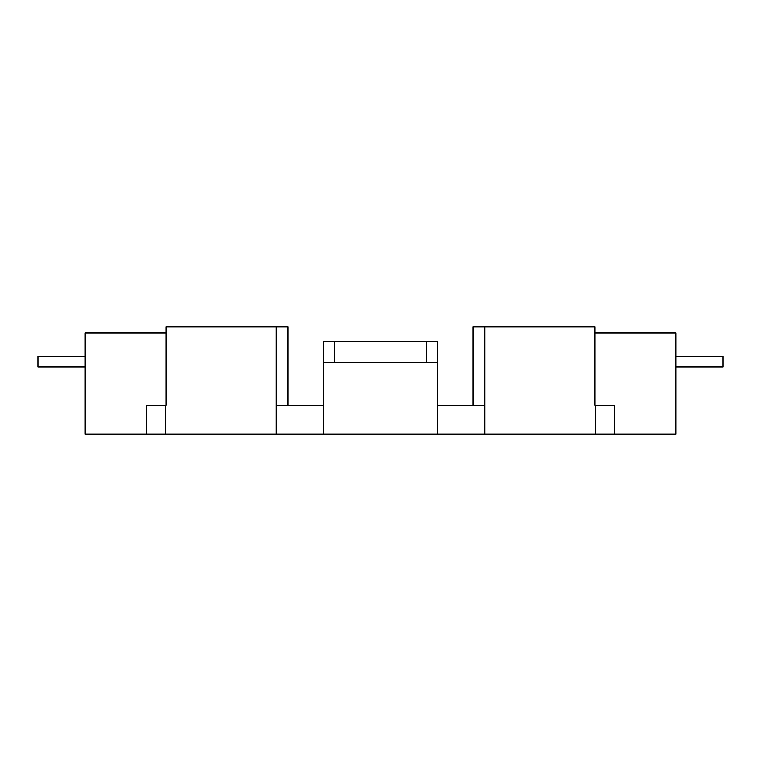 <?xml version="1.0" encoding="UTF-8"?>
<svg xmlns="http://www.w3.org/2000/svg" width="761" height="761" viewBox="0 0 761 761"><rect width="100%" height="100%" fill="white"/><g stroke="black" fill="none" stroke-linecap="round" stroke-linejoin="round"><path stroke-width="1.14" d="M85.051 367.068L38.05 367.068L38.05 356.576L85.051 356.576M675.949 367.068L722.95 367.068L722.95 356.576L675.949 356.576M165.984 332.985L85.051 332.985L85.051 434.217L146.217 434.217L146.217 405.29L165.984 405.29L165.984 326.783L276.291 326.783L276.291 405.29L323.682 405.29M276.291 405.29L276.291 434.217L165.413 434.217L165.413 405.29M437.318 405.29L484.709 405.29L484.709 434.217L276.291 434.217M473.076 405.29L473.076 326.783L595.016 326.783L595.016 405.29L614.783 405.29L614.783 434.217L675.949 434.217L675.949 332.985L595.016 332.985M276.291 326.783L287.924 326.783L287.924 405.29M146.217 434.217L165.413 434.217M614.783 434.217L595.587 434.217L595.587 405.29M484.709 434.217L595.587 434.217M484.709 326.783L484.709 405.29M323.682 362.731L323.682 341.242L334.536 341.242L334.536 362.731L323.682 362.731L323.682 434.217M426.464 341.242L437.318 341.242L437.318 362.731L426.464 362.731L426.464 341.242L334.536 341.242M426.464 362.731L334.536 362.731M437.318 362.731L437.318 434.217"/></g></svg>
